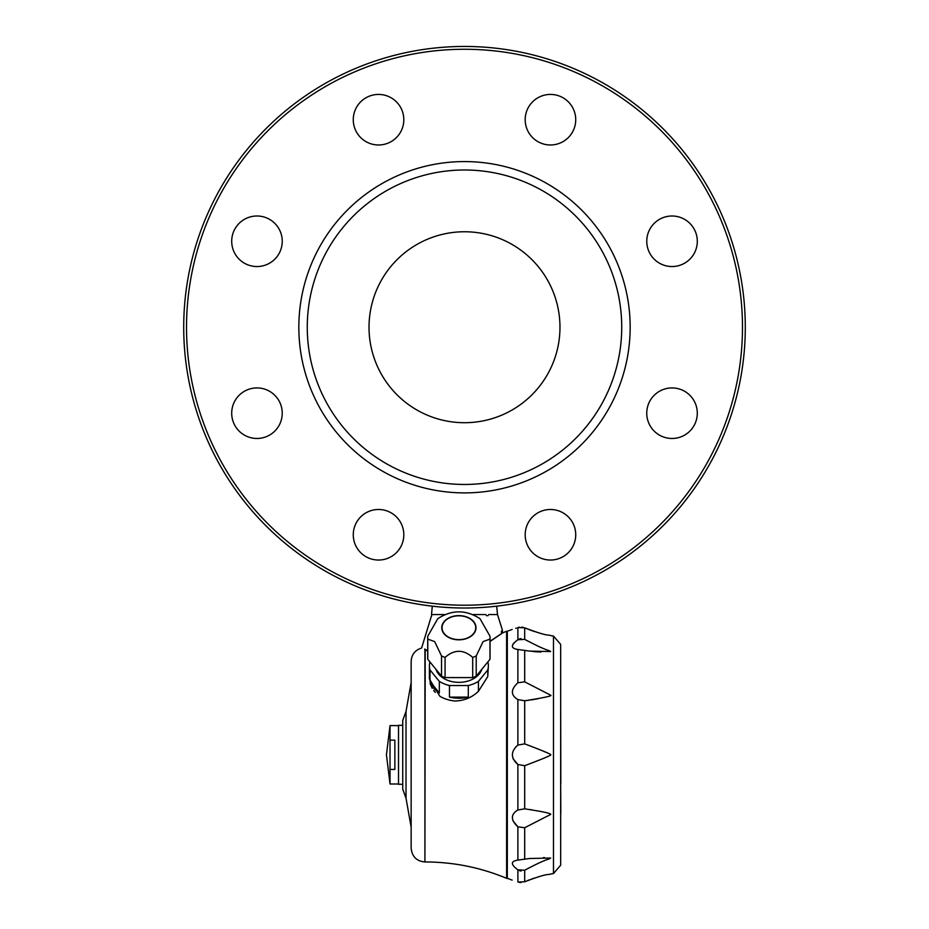 <?xml version="1.0" encoding="UTF-8"?>
<svg xmlns="http://www.w3.org/2000/svg" width="929" height="929" viewBox="0 0 929 929"><rect width="100%" height="100%" fill="white"/><g stroke="black" fill="none" stroke-linecap="round" stroke-linejoin="round"><path stroke-width="1.39" d="M429.999 674.93L429.407 678.983L439.87 696.274A29.484 20.844 0 0 0 454.896 701C464.024 700.791 471.874 697.563 478.435 691.315L478.435 681.387A29.484 20.844 0 0 1 468.297 685.532L468.297 697.122L449.462 697.122A29.484 20.844 0 0 0 468.297 697.122M449.462 697.122L449.462 685.532A29.484 20.844 0 0 1 439.336 681.387L439.336 692.964L429.999 681.526A29.484 20.844 0 0 0 439.336 692.964M429.999 681.526L429.999 669.948A29.484 20.844 0 0 1 429.407 665.779L429.407 678.983M429.918 661.901A29.484 20.844 0 0 0 429.407 665.779M430.057 683.477L432.159 688.261M433.646 690.444L434.331 691.292M434.435 691.431L435.341 692.43M560.663 783.553L560.814 813.456M513.005 820.934L517.883 826.822C510.578 819.982 510.578 814.361 517.883 809.995L524.688 808.834C542.826 811.609 551.489 813.456 550.665 814.396L524.688 827.739L517.883 826.822L517.883 860.115L529.553 858.501L550.665 858.036C547.599 860.231 548.516 857.583 524.688 870.218L517.883 869.834C510.578 864.458 510.578 861.218 517.883 860.115L517.163 860.196M513.005 758.656L517.883 764.509L517.883 809.995L515.769 811.296M517.883 699.595C510.578 695.206 510.578 689.597 517.883 682.769L524.688 681.851L550.665 695.194C552.743 695.856 544.08 697.714 524.688 700.756L517.883 699.595L517.883 745.07L524.688 743.874C542.931 750.771 551.594 754.406 550.665 754.789C552.105 754.963 543.453 758.61 524.688 765.705L517.883 764.509C510.578 758.029 510.578 751.549 517.883 745.07L515.769 746.997M515.746 641.37L514.051 642.903M513.842 643.112L513.005 644.099M515.862 649.162L517.883 649.476C510.578 648.361 510.578 645.121 517.883 639.756L524.688 639.373C548.958 652.193 547.32 649.232 550.665 651.554L529.553 651.09L517.883 649.476L517.883 682.769M517.883 869.834L517.883 882.027C510.578 879.566 510.578 879.566 517.883 882.027L524.688 881.772C549.306 872.366 547.518 875.315 550.665 874.003L553.487 873.539L560.663 865.213L560.663 644.378L553.487 636.051L550.665 635.587C547.169 634.205 549.736 637.317 524.688 627.818L517.883 627.563C510.578 630.025 510.578 630.025 517.883 627.563L519.404 627.168M515.734 628.306L516.466 628.062M519.439 870.659L521.157 871.03M544.44 857.548L543.488 857.548M431.52 616.229L431.695 615.381L431.52 616.229M427.712 651.136L424.681 649.371C420.64 647.513 420.64 647.513 424.681 649.371C420.64 647.513 420.64 647.513 424.681 649.371L424.692 649.069C420.57 647.165 420.57 647.165 424.692 649.069L427.712 650.799M432.299 606.161L431.509 614.545L444.968 614.545M431.776 614.545A91.506 91.506 0 0 1 431.695 615.381M488.642 614.545L497.491 614.545L502.438 630.245L501.463 631.395M472.803 614.545L485.844 614.545M490.047 641.265L502.45 632.963L502.287 630.245A0.987 0.975 90 0 1 502.241 630.733M488.085 615.672L486.401 615.672M531.016 809.658L530.366 809.554M524.688 808.834L524.688 765.705M530.726 763.406L531.771 762.999M532.433 762.744L533.246 762.419M533.757 762.221L534.616 761.885M535.22 761.641L535.87 761.385M536.486 761.141L537.148 760.874M537.845 760.607L538.472 760.352M546.867 756.926L547.773 756.543M545.335 752.025L544.487 751.677M533.676 747.334L533.06 747.09M530.622 746.138L530.029 745.906M525.001 700.721L526.546 700.547M527.149 700.478L528.764 700.269M531.016 699.932L532.131 699.758M532.689 699.665L533.641 699.502M534.198 699.409L535.092 699.247M535.522 699.165L536.335 699.014M536.834 698.922L537.554 698.782M537.961 698.701L538.541 698.585M542.791 697.667L543.767 697.435M560.663 754.511L560.663 649.22M521.877 627.087L522.957 627.249M526.313 640.278L524.688 639.373L524.688 627.818L525.5 628.178M526.069 628.41L527.358 628.945M529.124 629.641L529.913 629.943M530.784 630.268L531.481 630.524M532.607 630.919L533.281 631.151M534.105 631.43L534.698 631.627M527.37 640.859L526.685 640.476M529.507 651.078L530.645 651.229M532.665 651.461L534.245 651.612M534.883 651.67L535.476 651.717M535.801 651.74L537.067 651.833M537.148 651.833L538.146 651.891M538.379 651.903L539.215 651.937M539.308 651.949L540.004 651.972M540.33 651.984L541.026 652.007M534.163 878.137L533.339 878.416M532.642 878.66L531.504 879.055M529.007 879.984L527.626 880.541M521.03 638.571L519.404 638.943M520.972 882.55L519.404 882.422M560.663 697.76L560.814 783.553M507.315 878.335L506.619 878.335L506.619 631.244L507.315 631.244L507.315 878.335L512.134 880.1M402.733 725.317L398.518 725.317L398.518 784.273L402.733 784.273M390.029 740.158L390.029 725.595L386.441 754.789L390.029 783.995L390.029 769.433L394.86 769.433L394.86 740.158L390.029 740.158L390.029 769.433M390.029 783.995L398.518 783.995M487.771 676.567L487.771 669.948A29.484 20.844 0 0 0 488.364 665.779L487.771 676.567L478.435 691.315M488.364 665.779A29.484 20.844 0 0 0 487.853 661.901M481.768 669.368A23.434 16.571 180 0 1 458.88 682.351A23.434 16.571 180 0 1 436.003 669.368M439.336 681.387L429.999 669.948M468.297 685.532L449.462 685.532M487.771 669.948L478.435 681.387M476.008 627.725A17.128 12.112 180 0 1 450.321 638.211A17.128 12.112 180 0 1 450.321 617.239A17.128 12.112 180 0 1 476.008 627.725M458.88 615.811A16.85 11.914 180 0 1 475.729 627.725A16.85 11.914 180 0 1 458.88 639.64A16.85 11.914 180 0 1 442.041 627.725A16.85 11.914 180 0 1 458.88 615.811M427.781 639.117A31.168 22.041 180 0 1 427.712 637.654A31.168 22.041 180 0 1 427.77 636.365A31.168 22.041 180 0 1 427.781 636.191L437.756 618.691C451.842 609.575 465.928 609.575 480.014 618.691L489.978 636.191A31.168 22.041 180 0 1 490.001 636.365A31.168 22.041 180 0 1 490.047 637.654A31.168 22.041 180 0 1 489.978 639.117L483.103 641.602L476.217 655.967A31.168 22.041 180 0 1 472.698 657.407C463.49 649.278 454.281 649.278 445.072 657.407A31.168 22.041 180 0 1 441.542 655.967L434.667 641.602L427.781 639.117L427.781 659.3A31.168 22.041 180 0 1 427.712 657.837L427.712 637.654M489.978 639.117L489.978 659.3L476.217 676.149A31.168 22.041 180 0 1 472.698 677.589L445.072 677.589A31.168 22.041 180 0 1 441.542 676.149L427.781 659.3M490.047 637.654L490.047 657.837A31.168 22.041 180 0 1 489.978 659.3M476.217 655.967L476.217 676.149M472.698 657.407L472.698 677.589M445.072 657.407L445.072 677.589M441.542 655.967L441.542 676.149M502.252 630.652L502.368 632.243L501.393 632.37L502.357 632.243L502.252 630.652L501.323 631.395M502.473 633.044L490.047 641.451M406.019 711.393L402.733 720.393L402.733 789.197L406.019 798.197L406.019 711.393L411.152 682.443L411.152 721.798L411.152 661.39L411.152 848.2L411.152 682.443M464.5 49.26A277.98 277.98 0 0 0 223.761 466.219A277.98 277.98 0 0 0 705.239 466.219A277.98 277.98 0 0 0 464.5 49.26M464.5 46.45A280.79 280.79 0 0 0 183.71 327.24A280.79 280.79 0 0 0 464.5 608.019A280.79 280.79 0 0 0 745.29 327.24A280.79 280.79 0 0 0 464.5 46.45M464.5 161.576A165.664 165.664 0 0 0 298.836 327.24A165.664 165.664 0 0 0 464.5 492.893A165.664 165.664 0 0 0 630.164 327.24A165.664 165.664 0 0 0 464.5 161.576M525.187 534.767A25.269 25.269 0 0 0 563.102 556.645A25.269 25.269 0 0 0 563.102 512.878A25.269 25.269 0 0 0 525.187 534.767M464.5 422.707A95.466 95.466 0 0 1 381.819 279.501A95.466 95.466 0 0 1 547.181 279.501A95.466 95.466 0 0 1 464.5 422.707M654.155 431.068A25.269 25.269 0 0 0 696.436 419.734A25.269 25.269 0 0 0 665.489 388.786A25.269 25.269 0 0 0 654.155 431.068M672.027 266.542A25.269 25.269 0 0 0 693.917 228.639A25.269 25.269 0 0 0 650.149 228.639A25.269 25.269 0 0 0 672.027 266.542M568.327 137.573A25.269 25.269 0 0 0 557.005 95.292A25.269 25.269 0 0 0 526.046 126.251A25.269 25.269 0 0 0 568.327 137.573M403.813 119.702A25.269 25.269 0 0 0 365.898 97.824A25.269 25.269 0 0 0 365.898 141.591A25.269 25.269 0 0 0 403.813 119.702M274.845 223.401A25.269 25.269 0 0 0 232.564 234.735A25.269 25.269 0 0 0 263.511 265.682A25.269 25.269 0 0 0 274.845 223.401M256.973 387.927A25.269 25.269 0 0 0 235.083 425.83A25.269 25.269 0 0 0 278.851 425.83A25.269 25.269 0 0 0 256.973 387.927M360.673 516.896A25.269 25.269 0 0 0 371.995 559.177A25.269 25.269 0 0 0 402.954 528.218A25.269 25.269 0 0 0 360.673 516.896M517.883 627.563L517.883 639.756M553.487 636.051L553.487 873.539M524.688 870.218L524.688 881.772M524.688 827.739L524.688 859.302M524.688 700.756L524.688 743.874M524.688 650.288L524.688 681.851M425.192 649.673L424.913 861.961C416.633 861.218 412.046 856.631 411.152 848.2M424.913 649.51L424.913 861.961M464.5 169.995A157.245 157.245 0 0 0 328.332 405.857A157.245 157.245 0 0 0 600.668 405.857A157.245 157.245 0 0 0 464.5 169.995M512.134 629.479L507.315 631.255M411.152 661.39C411.582 654.539 415.066 650.091 421.615 648.036L431.346 616.229M496.701 606.161L497.491 614.545M390.029 725.595L398.518 725.595M502.368 632.243L502.461 633.021M406.019 798.197L411.152 827.147M506.619 878.335C480.56 867.477 453.422 862.019 425.192 861.961M506.619 631.244L502.45 632.939"/></g></svg>
